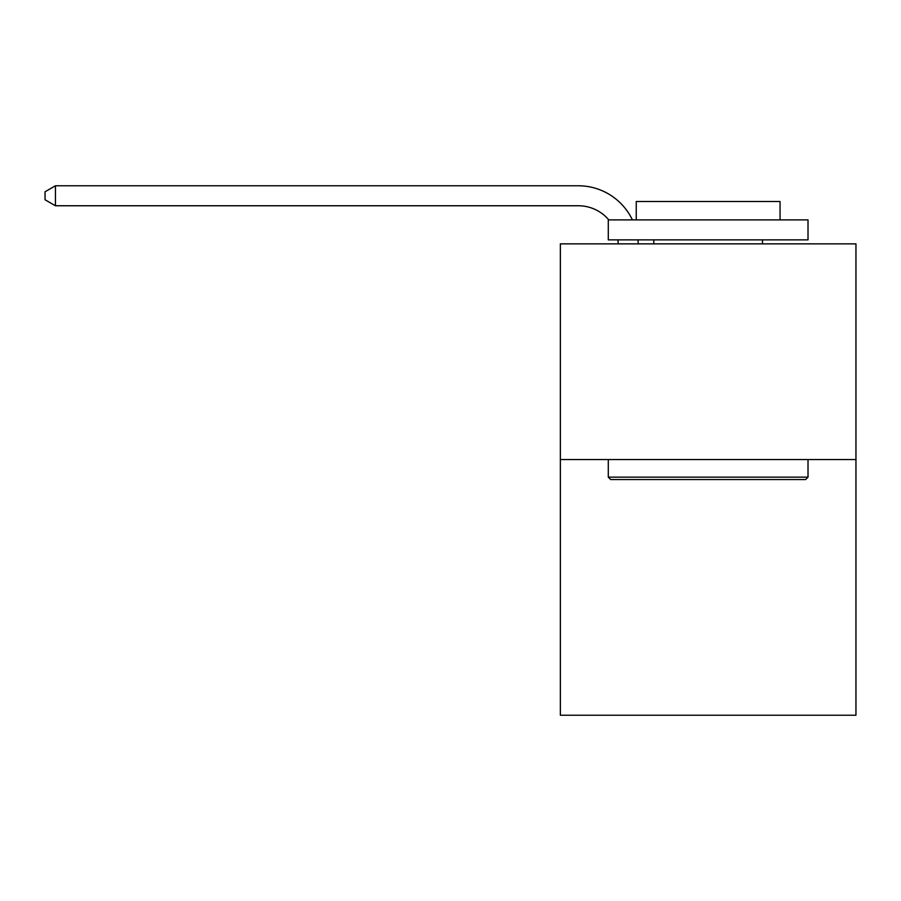 <?xml version="1.0" encoding="UTF-8"?>
<svg xmlns="http://www.w3.org/2000/svg" width="901" height="901" viewBox="0 0 901 901"><rect width="100%" height="100%" fill="white"/><g stroke="black" fill="none" stroke-linecap="round" stroke-linejoin="round"><path stroke-width="1.35" d="M855.95 459.566L855.95 243.856L560.354 243.856L560.354 715.225L855.95 715.225L855.95 459.566L560.354 459.566M618.232 243.856A39.948 39.948 0 0 0 617.849 239.869A39.948 39.948 0 0 1 618.232 243.856A39.948 39.948 0 0 0 617.849 239.869A39.948 39.948 0 0 1 618.232 243.856A39.948 39.948 0 0 0 617.849 239.869A39.948 39.948 0 0 1 618.232 243.856A39.948 39.948 0 0 0 617.849 239.869A39.948 39.948 0 0 1 618.232 243.856A39.948 39.948 0 0 0 617.849 239.869A39.948 39.948 0 0 1 618.232 243.856A39.948 39.948 0 0 0 617.849 239.869A39.948 39.948 0 0 1 618.232 243.856M578.329 205.755A39.948 39.948 0 0 1 608.817 219.889A39.948 39.948 0 0 0 578.329 205.755A39.948 39.948 0 0 1 608.817 219.889A39.948 39.948 0 0 0 578.329 205.755A39.948 39.948 0 0 1 608.817 219.889A39.948 39.948 0 0 0 578.329 205.755A39.948 39.948 0 0 1 608.817 219.889A39.948 39.948 0 0 0 578.329 205.755A39.948 39.948 0 0 1 608.817 219.889A39.948 39.948 0 0 0 578.329 205.755A39.948 39.948 0 0 1 608.817 219.889A39.948 39.948 0 0 0 578.329 205.755L55.434 205.755L45.05 199.763L45.05 191.767L55.434 185.775L578.329 185.775A59.916 59.916 0 0 1 632.401 219.889M55.434 205.755L55.434 185.775L578.329 185.775M805.618 479.546L610.687 479.546L608.288 477.147L808.017 477.147L805.618 479.546M608.288 219.889L808.017 219.889L808.017 239.869L608.288 239.869L608.288 219.889M780.052 219.889L780.052 201.52L636.252 201.52L636.252 219.889M608.288 459.566L608.288 477.147M808.017 459.566L808.017 477.147M653.822 239.869L653.822 243.856M762.471 239.869L762.471 243.856M637.964 239.869A59.916 59.916 0 0 1 638.212 243.856"/></g></svg>
